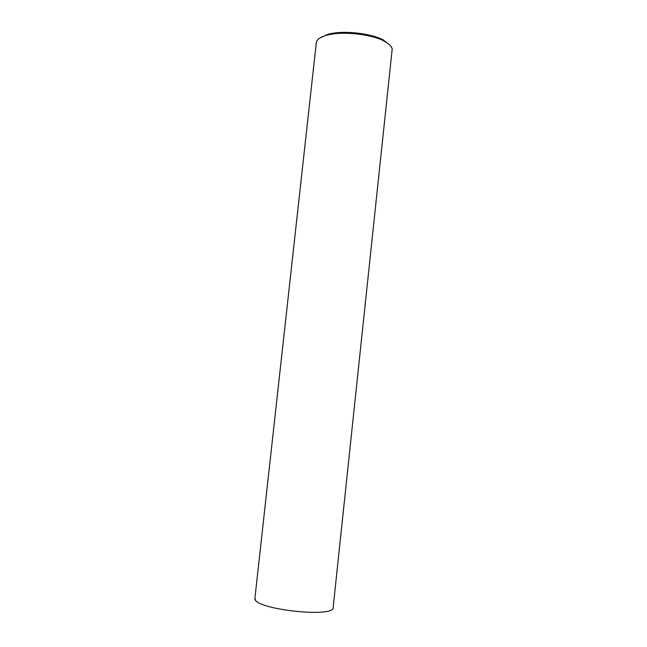 <?xml version="1.0" encoding="UTF-8"?>
<svg xmlns="http://www.w3.org/2000/svg" width="647" height="647" viewBox="0 0 647 647"><rect width="100%" height="100%" fill="white"/><g stroke="black" fill="none" stroke-linecap="round" stroke-linejoin="round"><path stroke-width="0.97" d="M333.205 607.032C336.4 618.581 252.977 609.377 254.894 598.386L254.967 597.747M333.205 607.023L392.033 50.563C392.899 47.91 390.489 44.894 384.828 41.497C375.147 35.367 345.077 30.369 327.131 35.124C320.718 36.839 317.127 39.2 316.367 42.209L254.894 598.378L255.549 599.939M389.599 44.853L383.841 40.332C374.5 34.412 345.571 29.6 328.272 34.194L319.853 38.027M383.841 40.332L384.828 41.497M328.272 34.194L327.131 35.124"/></g></svg>
